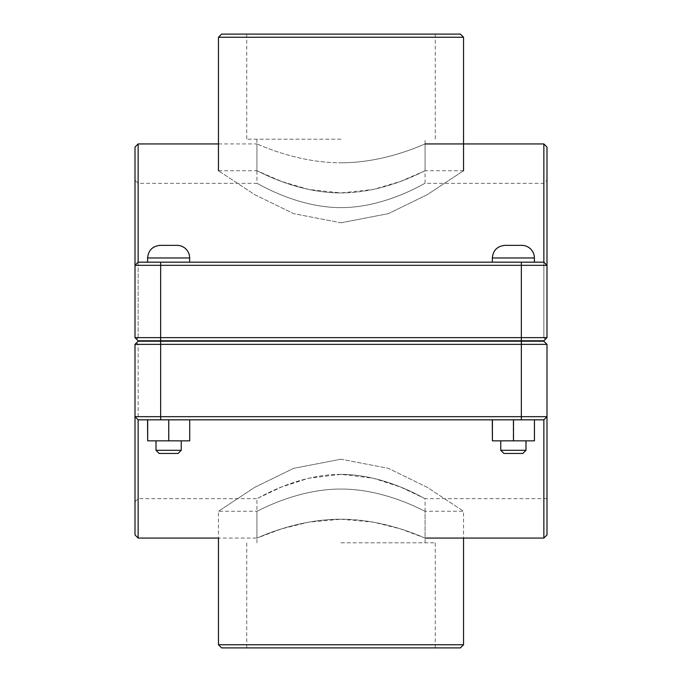 <?xml version="1.0" encoding="UTF-8"?>
<svg xmlns="http://www.w3.org/2000/svg" width="682" height="682" viewBox="0 0 682 682"><rect width="100%" height="100%" fill="white"/><g stroke="black" fill="none" stroke-linecap="round" stroke-linejoin="round"><path stroke-width="0.51" stroke-dasharray="3.41 2.56" d="M341 162.768C386.353 162.964 425.849 143.237 425.082 143.936C425.849 143.237 386.353 162.964 341 162.768C386.353 162.964 425.849 143.237 425.082 143.936C425.849 143.237 386.353 162.964 341 162.768C295.647 162.964 256.151 143.237 256.918 143.936C256.151 143.237 295.647 162.964 341 162.768C295.647 162.964 256.151 143.237 256.918 143.936C256.151 143.237 295.647 162.964 341 162.768M341 207.643C295.417 207.575 256.423 182.367 256.918 183.347C256.423 182.367 295.417 207.575 341 207.643C295.417 207.575 256.423 182.367 256.918 183.347C256.423 182.367 295.417 207.575 341 207.643C386.583 207.575 425.577 182.367 425.082 183.347C425.577 182.367 386.583 207.575 341 207.643C386.583 207.575 425.577 182.367 425.082 183.347C425.577 182.367 386.583 207.575 341 207.643M513.367 340.787L492.344 340.787L513.367 340.787M513.367 341.213L492.344 341.213L513.367 341.213M513.367 262.169L492.344 262.169L513.367 262.169M513.367 450.308L525.984 450.308L500.759 450.308L503.913 453.462L522.83 453.462L503.913 453.462L522.83 453.462L525.984 450.308L513.367 450.308M513.367 440.845L525.984 440.845L513.367 440.845M534.458 419.831L513.239 419.831L513.239 440.845L534.458 440.845L492.285 440.845L492.285 419.831L534.458 419.831L534.321 440.845L513.239 440.845L513.239 419.831L492.285 419.831L534.321 419.831L534.321 440.845L534.458 419.831L513.495 419.831L513.495 440.845M534.39 257.967L492.344 257.967C493.095 250.311 497.297 246.108 504.961 245.358L521.773 245.358A12.608 12.608 0 0 1 534.39 257.967L492.344 257.967L534.39 257.967L534.39 262.169M513.495 419.831L492.413 419.831L492.413 440.845M341 519.232L373.344 522.139L400.428 528.874L425.082 538.064L425.082 498.653L400.377 486.982L373.429 478.244L341 474.357L308.571 478.244L281.623 486.982L256.918 498.653L256.918 538.064L281.572 528.874L308.656 522.139L341 519.232C386.353 519.036 425.849 538.763 425.082 538.064C425.849 538.763 386.353 519.036 341 519.232C295.647 519.036 256.151 538.763 256.918 538.064C256.151 538.763 295.647 519.036 341 519.232M341 474.357C295.417 474.425 256.423 499.633 256.918 498.653C256.423 499.633 295.417 474.425 341 474.357C386.583 474.425 425.577 499.633 425.082 498.653C425.577 499.633 386.583 474.425 341 474.357M168.633 340.787L189.656 340.787L168.633 340.787M168.633 341.213L147.61 341.213L168.633 341.213M168.633 262.169L147.61 262.169L168.633 262.169M168.633 450.308L156.016 450.308L181.242 450.308L156.016 450.308L159.17 453.462L178.087 453.462L159.17 453.462L178.087 453.462L181.242 450.308L168.633 450.308M168.633 440.845L156.016 440.845L168.633 440.845M189.715 419.831L168.505 419.831L168.505 440.845L189.715 440.845L147.542 440.845L147.542 419.831L189.715 419.831L189.587 440.845L168.505 440.845L168.505 419.831L147.542 419.831L189.587 419.831L189.587 440.845L189.715 419.831L168.761 419.831L168.761 440.845M189.656 257.967L147.61 257.967C148.361 250.311 152.563 246.108 160.227 245.358L177.039 245.358A12.608 12.608 0 0 1 189.656 257.967L147.61 257.967L189.656 257.967L189.656 262.169M168.761 419.831L147.679 419.831L147.679 440.845M546.998 147.082L546.998 337.633L546.998 180.193L546.998 337.633L545.421 339.218L543.852 337.641L545.421 339.218L546.998 337.633L543.852 340.787L138.148 340.787L543.852 340.787L545.421 339.218L543.852 340.787L138.148 340.787L136.579 339.218L138.148 337.641L136.579 339.218L138.148 340.787L135.002 337.633L136.579 339.218L135.002 337.633L135.002 147.082M138.148 337.641L138.148 183.347L138.148 337.641L543.852 337.641L543.852 183.347L543.852 337.641L138.148 337.641M135.002 337.633L546.998 337.633M138.148 143.936L138.148 262.169L543.852 262.169L546.998 265.324L543.852 262.169L546.998 265.324L135.002 265.324L138.148 262.169L135.002 265.324L138.148 262.169L543.852 262.169L543.852 143.936M138.148 262.169L543.852 262.169M135.002 534.918L135.002 344.367L135.002 501.807L135.002 344.367L136.579 342.782L138.148 344.359L138.148 498.653L138.148 344.359L136.579 342.782L135.002 344.367L138.148 341.213L543.852 341.213L138.148 341.213L136.579 342.782L138.148 341.213L543.852 341.213L546.998 344.359L543.852 341.213L546.998 344.359L546.998 498.653L546.998 344.367L138.148 344.359L546.998 344.359L546.998 534.918M546.998 344.367L135.002 344.367M543.852 538.064L543.852 419.831L138.148 419.831L135.002 416.676L138.148 419.831L135.002 416.676L546.998 416.676L543.852 419.831L546.998 416.676L543.852 419.831L138.148 419.831L138.148 538.064M138.148 419.831L543.852 419.831M460.393 647.9L221.607 647.9M341 647.9L435.269 647.9L341 647.9M341 459.208L293.61 468.355L254.88 487.255L218.453 511.27L254.88 487.255L293.61 468.355L341 459.208L388.39 468.355L427.12 487.255L463.547 511.27L427.12 487.255L388.39 468.355L341 459.208M218.453 644.746L463.547 644.746M341 542.795L435.269 542.795L341 542.795M341 489.054C386.489 488.994 425.687 512.131 425.082 511.27C425.687 512.131 386.489 488.994 341 489.054C386.489 488.994 425.687 512.131 425.082 511.27C425.687 512.131 386.489 488.994 341 489.054C295.511 488.994 256.313 512.131 256.918 511.27C256.313 512.131 295.511 488.994 341 489.054C295.511 488.994 256.313 512.131 256.918 511.27C256.313 512.131 295.511 488.994 341 489.054M221.607 34.1L460.393 34.1M463.547 37.254L218.453 37.254M341 222.792L388.39 213.645L427.12 194.745L463.547 170.73L427.12 194.745L388.39 213.645L341 222.792L293.61 213.645L254.88 194.745L218.453 170.73L254.88 194.745L293.61 213.645L341 222.792M341 34.1L246.731 34.1L341 34.1M341 139.205L246.731 139.205L341 139.205M256.918 139.205L256.918 170.73L281.598 181.472L308.605 189.443L341 192.946C386.489 193.006 425.687 169.869 425.082 170.73C425.687 169.869 386.489 193.006 341 192.946C295.511 193.006 256.313 169.869 256.918 170.73C256.313 169.869 295.511 193.006 341 192.946L373.395 189.443L400.402 181.472L425.082 170.73L425.082 139.205M521.355 340.787L521.355 262.169M160.645 340.787L160.645 262.169M160.645 341.213L160.645 419.831M521.355 341.213L521.355 419.831M425.082 143.936L425.082 183.347L543.852 183.347L546.998 180.193M218.453 143.936L256.918 143.936L256.918 183.347L138.148 183.347L135.002 180.193M492.344 340.787L492.344 341.213M534.39 340.787L534.39 341.213M492.344 257.967L492.344 262.169M500.759 440.845L500.759 450.308M525.984 440.845L525.984 450.308M156.016 440.845L156.016 450.308M181.242 440.845L181.242 450.308M147.61 257.967L147.61 262.169M147.61 340.787L147.61 341.213M189.656 340.787L189.656 341.213M546.998 498.653L425.082 498.653M135.002 501.807L138.148 498.653L256.918 498.653M256.918 542.795L256.918 511.27L218.453 511.27L218.453 538.064L256.918 538.064M425.082 542.795L425.082 511.27L463.547 511.27L463.547 538.064M435.269 647.9L435.269 542.795M246.731 647.9L246.731 542.795M246.731 34.1L246.731 139.205M435.269 34.1L435.269 139.205M463.547 170.73L425.082 170.73M218.453 170.73L256.918 170.73"/><path stroke-width="1.02" d="M525.984 450.308L522.83 453.462L503.913 453.462L500.759 450.308L525.984 450.308L525.984 440.845M534.458 419.831L534.458 440.845L513.495 440.845L513.495 419.831M492.413 419.831L492.413 440.845L513.495 440.845M492.285 419.831L492.413 440.845M513.367 245.358L521.773 245.358A12.608 12.608 0 0 1 534.39 257.967L492.344 257.967C493.095 250.311 497.297 246.108 504.961 245.358L513.367 245.358M181.242 450.308L178.087 453.462L159.17 453.462L156.016 450.308L181.242 450.308L181.242 440.845M189.715 419.831L189.715 440.845L168.761 440.845L168.761 419.831M147.679 419.831L147.679 440.845L168.761 440.845M147.542 419.831L147.679 440.845M168.633 245.358L177.039 245.358A12.608 12.608 0 0 1 189.656 257.967L147.61 257.967C148.361 250.311 152.563 246.108 160.227 245.358L168.633 245.358M160.645 340.787L138.148 340.787L135.002 337.633L160.645 337.633L160.645 265.324L546.998 265.324L546.998 147.082L543.852 143.936L543.852 262.169L546.998 265.324L546.998 337.633L160.645 337.633L160.645 340.787L543.852 340.787L546.998 337.633M543.852 262.169L138.148 262.169L138.148 143.936L135.002 147.082L135.002 337.633M138.148 262.169L135.002 265.324L160.645 265.324L160.645 262.169M521.355 341.213L543.852 341.213L546.998 344.367L521.355 344.367L521.355 416.676L135.002 416.676L135.002 534.918L138.148 538.064L138.148 419.831L135.002 416.676L135.002 344.367L521.355 344.367L521.355 341.213L138.148 341.213L135.002 344.367M138.148 419.831L543.852 419.831L543.852 538.064L546.998 534.918L546.998 344.367M543.852 419.831L546.998 416.676L521.355 416.676L521.355 419.831M218.453 644.746L221.607 647.9L460.393 647.9L463.547 644.746L218.453 644.746L218.453 538.064L138.148 538.064M463.547 37.254L460.393 34.1L221.607 34.1L218.453 37.254L463.547 37.254L463.547 170.73M521.355 340.787L521.355 262.169M160.645 341.213L160.645 419.831M534.39 341.213L534.39 340.787M492.344 341.213L492.344 340.787M534.39 262.169L534.39 257.967M492.344 262.169L492.344 257.967M500.759 450.308L500.759 440.845M189.656 341.213L189.656 340.787M147.61 341.213L147.61 340.787M189.656 262.169L189.656 257.967M147.61 262.169L147.61 257.967M156.016 450.308L156.016 440.845M138.148 143.936L218.453 143.936M425.082 143.936L543.852 143.936M425.082 538.064L543.852 538.064M463.547 538.064L463.547 644.746M218.453 37.254L218.453 170.73"/></g></svg>
